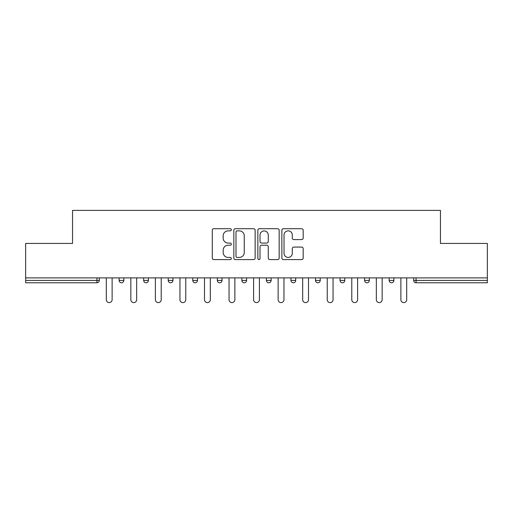 <?xml version="1.0" encoding="UTF-8"?>
<svg xmlns="http://www.w3.org/2000/svg" width="513" height="513" viewBox="0 0 513 513"><rect width="100%" height="100%" fill="white"/><g stroke="black" fill="none" stroke-linecap="round" stroke-linejoin="round"><path stroke-width="0.77" d="M231.325 229.779A1.084 1.084 0 0 0 230.241 228.702L213.831 228.702A1.545 1.545 0 0 0 212.286 230.247L212.286 258.045A1.545 1.545 0 0 0 213.831 259.591L230.241 259.591A1.084 1.084 0 0 0 231.325 258.514A1.084 1.084 0 0 0 230.241 257.43L228.118 257.43A4.944 4.944 0 0 1 223.174 252.486L223.174 250.171A4.944 4.944 0 0 1 228.118 245.227L230.241 245.227A1.084 1.084 0 0 0 231.325 244.15A1.084 1.084 0 0 0 230.241 243.066L228.118 243.066A4.944 4.944 0 0 1 223.174 238.122L223.174 235.807A4.944 4.944 0 0 1 228.118 230.863L230.241 230.863A1.084 1.084 0 0 0 231.325 229.779M301.644 239.59A1.545 1.545 0 0 0 303.183 238.045L303.183 230.247A1.545 1.545 0 0 0 301.644 228.702L283.413 228.702A1.545 1.545 0 0 0 281.868 230.247L281.868 258.045A1.545 1.545 0 0 0 283.413 259.591L301.644 259.591A1.545 1.545 0 0 0 303.183 258.045L303.183 248.625A1.545 1.545 0 0 0 301.644 247.08L293.84 247.08A1.545 1.545 0 0 0 292.295 248.625L292.295 253.3A4.13 4.13 0 0 1 288.165 257.43A4.13 4.13 0 0 1 284.035 253.3L284.035 234.992A4.13 4.13 0 0 1 288.165 230.863A4.13 4.13 0 0 1 292.295 234.992L292.295 238.045A1.545 1.545 0 0 0 293.84 239.59L301.644 239.59M25.65 277.899L25.65 243.438L72.545 243.438L72.545 210.394L440.455 210.394L440.455 243.438L487.35 243.438L487.35 277.899L25.65 277.899L25.65 280.419L96.938 280.419L96.938 277.899M255.147 230.247A1.545 1.545 0 0 0 253.602 228.702L235.377 228.702A1.545 1.545 0 0 0 233.832 230.247L233.832 258.045A1.545 1.545 0 0 0 235.377 259.591L253.602 259.591A1.545 1.545 0 0 0 255.147 258.045L255.147 230.247M259.398 228.702L277.623 228.702A1.545 1.545 0 0 1 279.168 230.247L279.168 258.045A1.545 1.545 0 0 1 277.623 259.591L269.825 259.591A1.545 1.545 0 0 1 268.28 258.045L268.28 246.772A1.545 1.545 0 0 0 266.734 245.227L261.559 245.227A1.545 1.545 0 0 0 260.014 246.772L260.014 258.514A1.084 1.084 0 0 1 258.93 259.591A1.084 1.084 0 0 1 257.853 258.514L257.853 230.247A1.545 1.545 0 0 1 259.398 228.702M96.938 282.778A2.36 2.36 0 0 0 99.298 280.419L96.938 280.419L96.938 282.778A2.36 2.36 0 0 0 99.298 280.419L99.298 277.899L99.298 280.419A2.36 2.36 0 0 1 96.938 282.778L25.65 282.778L25.65 280.419M487.35 277.899L487.35 282.778L416.062 282.778A2.36 2.36 0 0 1 413.702 280.419L413.702 277.899L413.702 280.419A2.36 2.36 0 0 0 416.062 282.778A2.36 2.36 0 0 1 413.702 280.419L487.35 280.419M119.125 277.899L119.125 280.419L119.125 277.899M121.485 282.778A2.36 2.36 0 0 1 119.125 280.419A2.36 2.36 0 0 0 121.485 282.778A2.36 2.36 0 0 0 123.845 280.419L123.845 277.899L123.845 280.419A2.36 2.36 0 0 1 121.485 282.778A2.36 2.36 0 0 1 119.125 280.419L123.845 280.419A2.36 2.36 0 0 1 121.485 282.778M143.672 277.899L143.672 280.419L143.672 277.899M148.392 277.899L148.392 280.419L148.392 277.899M168.219 277.899L168.219 280.419L168.219 277.899M172.939 277.899L172.939 280.419L172.939 277.899M192.766 277.899L192.766 280.419L192.766 277.899M197.492 277.899L197.492 280.419A2.36 2.36 0 0 1 195.126 282.778A2.36 2.36 0 0 1 192.766 280.419A2.36 2.36 0 0 0 195.126 282.778A2.36 2.36 0 0 0 197.492 280.419A2.36 2.36 0 0 1 195.126 282.778A2.36 2.36 0 0 1 192.766 280.419L197.492 280.419M217.32 277.899L217.32 280.419L217.32 277.899M222.039 277.899L222.039 280.419L222.039 277.899M246.586 277.899L246.586 280.419L241.867 280.419A2.36 2.36 0 0 0 244.226 282.778A2.36 2.36 0 0 1 241.867 280.419L241.867 277.899M266.414 277.899L266.414 280.419L266.414 277.899M271.133 277.899L271.133 280.419A2.36 2.36 0 0 1 268.774 282.778A2.36 2.36 0 0 1 266.414 280.419L271.133 280.419A2.36 2.36 0 0 1 268.774 282.778M295.68 277.899L295.68 280.419L290.961 280.419A2.36 2.36 0 0 0 293.321 282.778A2.36 2.36 0 0 1 290.961 280.419L290.961 277.899M315.508 277.899L315.508 280.419L315.508 277.899M320.234 277.899L320.234 280.419A2.36 2.36 0 0 1 317.874 282.778A2.36 2.36 0 0 1 315.508 280.419A2.36 2.36 0 0 0 317.874 282.778A2.36 2.36 0 0 1 315.508 280.419L320.234 280.419A2.36 2.36 0 0 1 317.874 282.778M340.061 277.899L340.061 280.419L340.061 277.899M344.781 277.899L344.781 280.419L344.781 277.899M364.608 277.899L364.608 280.419L364.608 277.899M369.328 277.899L369.328 280.419L369.328 277.899M389.155 277.899L389.155 280.419L389.155 277.899M393.875 277.899L393.875 280.419L393.875 277.899M146.032 282.778A2.36 2.36 0 0 1 143.672 280.419A2.36 2.36 0 0 0 146.032 282.778A2.36 2.36 0 0 0 148.392 280.419A2.36 2.36 0 0 1 146.032 282.778A2.36 2.36 0 0 1 143.672 280.419L148.392 280.419A2.36 2.36 0 0 1 146.032 282.778M170.579 282.778A2.36 2.36 0 0 1 168.219 280.419A2.36 2.36 0 0 0 170.579 282.778A2.36 2.36 0 0 0 172.939 280.419A2.36 2.36 0 0 1 170.579 282.778A2.36 2.36 0 0 1 168.219 280.419L172.939 280.419A2.36 2.36 0 0 1 170.579 282.778M219.679 282.778A2.36 2.36 0 0 1 217.32 280.419A2.36 2.36 0 0 0 219.679 282.778A2.36 2.36 0 0 0 222.039 280.419A2.36 2.36 0 0 1 219.679 282.778A2.36 2.36 0 0 1 217.32 280.419L222.039 280.419A2.36 2.36 0 0 1 219.679 282.778M244.226 282.778A2.36 2.36 0 0 0 246.586 280.419A2.36 2.36 0 0 1 244.226 282.778A2.36 2.36 0 0 1 241.867 280.419M293.321 282.778A2.36 2.36 0 0 0 295.68 280.419A2.36 2.36 0 0 1 293.321 282.778A2.36 2.36 0 0 1 290.961 280.419M342.421 282.778A2.36 2.36 0 0 1 340.061 280.419A2.36 2.36 0 0 0 342.421 282.778A2.36 2.36 0 0 0 344.781 280.419A2.36 2.36 0 0 1 342.421 282.778A2.36 2.36 0 0 1 340.061 280.419L344.781 280.419A2.36 2.36 0 0 1 342.421 282.778M366.968 282.778A2.36 2.36 0 0 1 364.608 280.419L369.328 280.419A2.36 2.36 0 0 1 366.968 282.778A2.36 2.36 0 0 0 369.328 280.419M391.515 282.778A2.36 2.36 0 0 1 389.155 280.419L393.875 280.419A2.36 2.36 0 0 1 391.515 282.778A2.36 2.36 0 0 0 393.875 280.419A2.36 2.36 0 0 1 391.515 282.778M237.077 230.863A1.084 1.084 0 0 0 235.993 231.947L235.993 256.353A1.084 1.084 0 0 0 237.077 257.43L239.314 257.43A4.944 4.944 0 0 0 244.259 252.486L244.259 235.807A4.944 4.944 0 0 0 239.314 230.863L237.077 230.863M268.28 235.069A4.13 4.13 0 0 0 264.144 230.94A4.13 4.13 0 0 0 260.014 235.069L260.014 241.52A1.545 1.545 0 0 0 261.559 243.066L266.734 243.066A1.545 1.545 0 0 0 268.28 241.52L268.28 235.069M106.3 277.899L106.3 299.695A2.911 2.911 0 0 0 109.211 302.606A2.911 2.911 0 0 0 112.123 299.695L112.123 277.899M130.847 277.899L130.847 299.695A2.911 2.911 0 0 0 133.758 302.606A2.911 2.911 0 0 0 136.67 299.695L136.67 277.899M155.394 277.899L155.394 299.695A2.911 2.911 0 0 0 158.305 302.606A2.911 2.911 0 0 0 161.217 299.695L161.217 277.899M179.941 277.899L179.941 299.695A2.911 2.911 0 0 0 182.852 302.606A2.911 2.911 0 0 0 185.764 299.695L185.764 277.899M204.495 277.899L204.495 299.695A2.911 2.911 0 0 0 207.406 302.606A2.911 2.911 0 0 0 210.317 299.695L210.317 277.899M229.042 277.899L229.042 299.695A2.911 2.911 0 0 0 231.953 302.606A2.911 2.911 0 0 0 234.864 299.695L234.864 277.899M253.589 277.899L253.589 299.695A2.911 2.911 0 0 0 256.5 302.606A2.911 2.911 0 0 0 259.411 299.695L259.411 277.899M278.136 277.899L278.136 299.695A2.911 2.911 0 0 0 281.047 302.606A2.911 2.911 0 0 0 283.958 299.695L283.958 277.899M302.683 277.899L302.683 299.695A2.911 2.911 0 0 0 305.594 302.606A2.911 2.911 0 0 0 308.505 299.695L308.505 277.899M327.236 277.899L327.236 299.695A2.911 2.911 0 0 0 330.148 302.606A2.911 2.911 0 0 0 333.059 299.695L333.059 277.899M351.783 277.899L351.783 299.695A2.911 2.911 0 0 0 354.695 302.606A2.911 2.911 0 0 0 357.606 299.695L357.606 277.899M376.33 277.899L376.33 299.695A2.911 2.911 0 0 0 379.242 302.606A2.911 2.911 0 0 0 382.153 299.695L382.153 277.899M400.877 277.899L400.877 299.695A2.911 2.911 0 0 0 403.789 302.606A2.911 2.911 0 0 0 406.7 299.695L406.7 277.899M416.062 277.899L416.062 282.778"/></g></svg>
